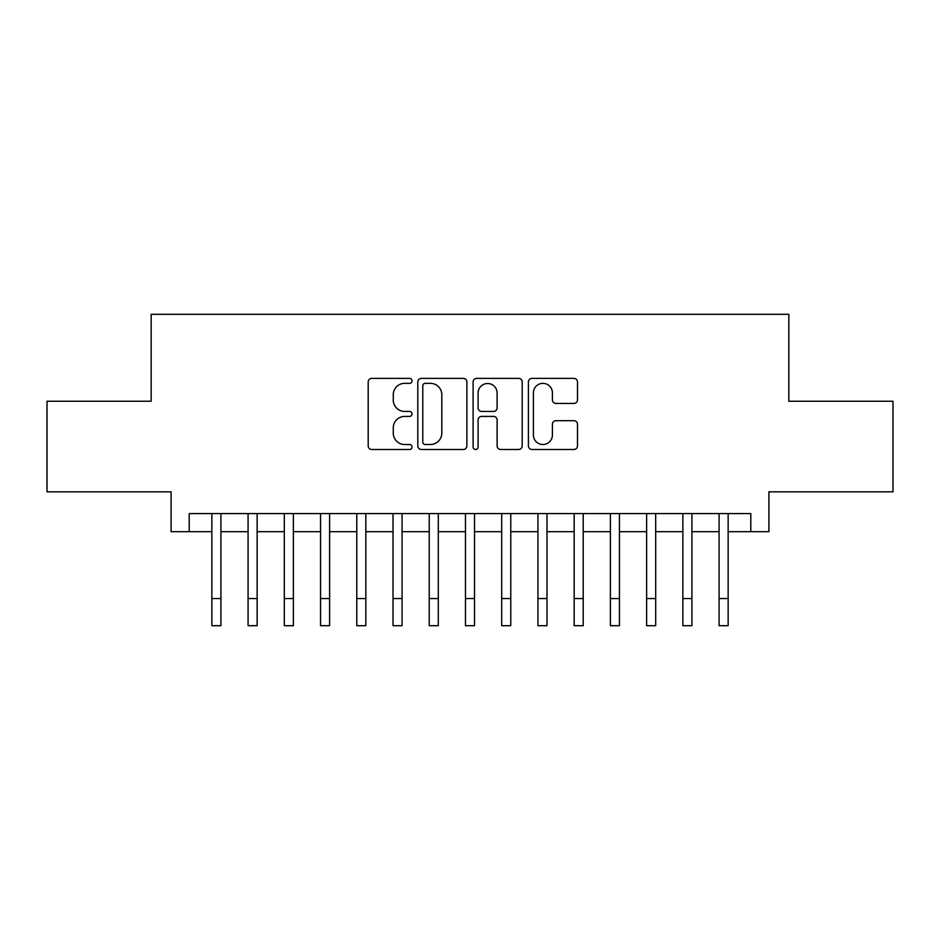<?xml version="1.0" encoding="UTF-8"?>
<svg xmlns="http://www.w3.org/2000/svg" width="940" height="940" viewBox="0 0 940 940"><rect width="100%" height="100%" fill="white"/><g stroke="black" fill="none" stroke-linecap="round" stroke-linejoin="round"><path stroke-width="1.41" d="M412.037 380.853A2.491 2.491 0 0 0 409.546 378.373L371.758 378.373A3.56 3.56 0 0 0 368.198 381.922L368.198 445.936A3.56 3.56 0 0 0 371.758 449.496L409.546 449.496A2.491 2.491 0 0 0 412.037 447.005A2.491 2.491 0 0 0 409.546 444.514L404.647 444.514A11.386 11.386 0 0 1 393.272 433.14L393.272 427.806A11.386 11.386 0 0 1 404.647 416.42L409.546 416.42A2.491 2.491 0 0 0 412.037 413.929A2.491 2.491 0 0 0 409.546 411.438L404.647 411.438A11.386 11.386 0 0 1 393.272 400.064L393.272 394.73A11.386 11.386 0 0 1 404.647 383.344L409.546 383.344A2.491 2.491 0 0 0 412.037 380.853M573.929 403.436A3.56 3.56 0 0 0 577.489 399.888L577.489 381.922A3.56 3.56 0 0 0 573.929 378.373L531.97 378.373A3.56 3.56 0 0 0 528.409 381.922L528.409 445.936A3.56 3.56 0 0 0 531.97 449.496L573.929 449.496A3.56 3.56 0 0 0 577.489 445.936L577.489 424.245A3.56 3.56 0 0 0 573.929 420.685L555.975 420.685A3.56 3.56 0 0 0 552.414 424.245L552.414 435.009A9.518 9.518 0 0 1 542.909 444.514A9.518 9.518 0 0 1 533.391 435.009L533.391 392.861A9.518 9.518 0 0 1 542.909 383.344A9.518 9.518 0 0 1 552.414 392.861L552.414 399.888A3.56 3.56 0 0 0 555.975 403.436L573.929 403.436M189.21 531.688L189.21 513.569L750.79 513.569L750.79 531.688L768.908 531.688L768.908 491.832L893 491.832L893 401.251L788.836 401.251L788.836 314.301L151.164 314.301L151.164 401.251L47 401.251L47 491.832L171.092 491.832L171.092 531.688L211.853 531.688M466.886 381.922A3.56 3.56 0 0 0 463.326 378.373L421.367 378.373A3.56 3.56 0 0 0 417.806 381.922L417.806 445.936A3.56 3.56 0 0 0 421.367 449.496L463.326 449.496A3.56 3.56 0 0 0 466.886 445.936L466.886 381.922M476.674 378.373L518.633 378.373A3.56 3.56 0 0 1 522.194 381.922L522.194 445.936A3.56 3.56 0 0 1 518.633 449.496L500.679 449.496A3.56 3.56 0 0 1 497.119 445.936L497.119 419.98A3.56 3.56 0 0 0 493.559 416.42L481.644 416.42A3.56 3.56 0 0 0 478.096 419.98L478.096 447.005A2.491 2.491 0 0 1 475.605 449.496A2.491 2.491 0 0 1 473.114 447.005L473.114 381.922A3.56 3.56 0 0 1 476.674 378.373M220.912 531.688L248.078 531.688M257.137 531.688L284.315 531.688M293.374 531.688L320.552 531.688M329.599 531.688L356.777 531.688M365.836 531.688L393.014 531.688M402.062 531.688L429.239 531.688M438.298 531.688L465.476 531.688M474.524 531.688L501.702 531.688M510.761 531.688L537.938 531.688M546.986 531.688L574.164 531.688M583.223 531.688L610.401 531.688M619.448 531.688L646.626 531.688M655.685 531.688L682.863 531.688M691.922 531.688L719.088 531.688M728.148 531.688L750.79 531.688M425.28 383.344A2.491 2.491 0 0 0 422.788 385.835L422.788 442.023A2.491 2.491 0 0 0 425.28 444.514L430.438 444.514A11.386 11.386 0 0 0 441.812 433.14L441.812 394.73A11.386 11.386 0 0 0 430.438 383.344L425.28 383.344M497.119 393.038A9.518 9.518 0 0 0 487.602 383.52A9.518 9.518 0 0 0 478.096 393.038L478.096 407.889A3.56 3.56 0 0 0 481.644 411.438L493.559 411.438A3.56 3.56 0 0 0 497.119 407.889L497.119 393.038M211.853 598.533L220.912 598.533L220.912 625.699L211.853 625.699L211.853 513.569M220.912 598.533L220.912 513.569M248.078 598.533L257.137 598.533L257.137 625.699L248.078 625.699L248.078 513.569M257.137 598.533L257.137 513.569M284.315 598.533L293.374 598.533L293.374 625.699L284.315 625.699L284.315 513.569M293.374 598.533L293.374 513.569M320.552 598.533L329.599 598.533L329.599 625.699L320.552 625.699L320.552 513.569M329.599 598.533L329.599 513.569M356.777 598.533L365.836 598.533L365.836 625.699L356.777 625.699L356.777 513.569M365.836 598.533L365.836 513.569M393.014 598.533L402.062 598.533L402.062 625.699L393.014 625.699L393.014 513.569M402.062 598.533L402.062 513.569M429.239 598.533L438.298 598.533L438.298 625.699L429.239 625.699L429.239 513.569M438.298 598.533L438.298 513.569M465.476 598.533L474.524 598.533L474.524 625.699L465.476 625.699L465.476 513.569M474.524 598.533L474.524 513.569M501.702 598.533L510.761 598.533L510.761 625.699L501.702 625.699L501.702 513.569M510.761 598.533L510.761 513.569M537.938 598.533L546.986 598.533L546.986 625.699L537.938 625.699L537.938 513.569M546.986 598.533L546.986 513.569M574.164 598.533L583.223 598.533L583.223 625.699L574.164 625.699L574.164 513.569M583.223 598.533L583.223 513.569M610.401 598.533L619.448 598.533L619.448 625.699L610.401 625.699L610.401 513.569M619.448 598.533L619.448 513.569M646.626 598.533L655.685 598.533L655.685 625.699L646.626 625.699L646.626 513.569M655.685 598.533L655.685 513.569M682.863 598.533L691.922 598.533L691.922 625.699L682.863 625.699L682.863 513.569M691.922 598.533L691.922 513.569M719.088 598.533L728.148 598.533L728.148 625.699L719.088 625.699L719.088 513.569M728.148 598.533L728.148 513.569"/></g></svg>
